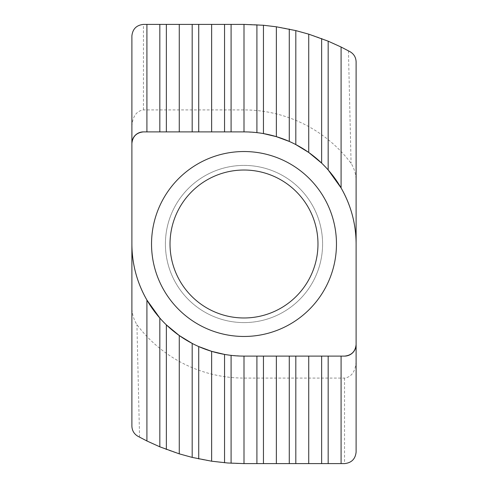 <?xml version="1.0" encoding="UTF-8"?>
<svg xmlns="http://www.w3.org/2000/svg" width="488" height="488" viewBox="0 0 488 488"><rect width="100%" height="100%" fill="white"/><g stroke="black" fill="none" stroke-linecap="round" stroke-linejoin="round"><path stroke-width="0.37" stroke-dasharray="2.44 1.83" d="M244 322.592A78.592 78.592 0 0 0 322.592 244A78.592 78.592 0 0 0 244 165.408A78.592 78.592 0 0 0 165.408 244A78.592 78.592 0 0 0 244 322.592A78.592 78.592 0 0 0 322.592 244A78.592 78.592 0 0 0 244 165.408A78.592 78.592 0 0 0 165.408 244A78.592 78.592 0 0 0 244 322.592M224.547 354.41L231.086 355.368L244 356.112L344.552 356.112M263.453 133.59L256.914 132.632L244 131.888L143.448 131.888M350.14 51.752L348.438 50.825A219.6 219.6 0 0 0 244 24.4L143.448 24.4C136.475 25.138 132.626 28.987 131.888 35.959L131.888 426.128C131.98 430.44 133.974 433.814 137.86 436.248L139.562 437.175A219.6 219.6 0 0 0 244 463.6L344.552 463.6C351.525 462.862 355.374 459.013 356.112 452.04L356.112 61.872C356.02 57.56 354.026 54.186 350.14 51.752M131.888 126.276C132.626 116.418 136.475 110.965 143.448 109.928L244 109.928A134.072 134.072 0 0 1 351.079 163.321C354.727 169.263 356.405 175.747 356.112 182.774M356.112 361.724C355.374 371.582 351.525 377.035 344.552 378.072L244 378.072A134.072 134.072 0 0 1 136.921 324.679C133.273 318.737 131.595 312.253 131.888 305.226M159.826 318.054L166.365 324.88M192.187 343.418L198.726 346.565M328.174 169.946L321.635 163.12M295.813 144.582L289.274 141.435M348.438 50.825L351.079 163.321M139.562 437.175L136.921 324.679M187.221 291.415A73.969 73.969 0 0 1 196.585 187.221A73.969 73.969 0 0 1 300.779 196.585A73.969 73.969 0 0 1 291.415 300.779A73.969 73.969 0 0 1 187.221 291.415M314.974 184.732A92.464 92.464 0 0 0 184.732 173.026A92.464 92.464 0 0 0 173.026 303.268A92.464 92.464 0 0 0 303.268 314.974A92.464 92.464 0 0 0 314.974 184.732M143.448 109.928L143.448 24.4M244 109.928L244 24.4M344.552 378.072L344.552 463.6M244 378.072L244 463.6"/><path stroke-width="0.73" d="M341.088 463.6L244 463.6L227.817 463.002L211.639 461.203L192.187 457.402L179.273 453.846L159.826 446.825L146.912 440.975L137.86 436.248C134.047 433.948 132.059 430.575 131.888 426.128L131.888 35.959C132.626 28.987 136.475 25.138 143.448 24.4L244 24.4L263.453 25.26L276.361 26.797L295.813 30.598L308.727 34.154L328.174 41.175L341.088 47.025L350.14 51.752C353.952 54.052 355.941 57.425 356.112 61.872L356.112 452.04C355.374 459.013 351.525 462.862 344.552 463.6L341.088 463.6L341.088 356.112M143.448 131.888A11.559 11.559 0 0 0 131.888 143.448C132.626 136.475 136.475 132.626 143.448 131.888L244 131.888L244 24.4M244 463.6L244 356.112A112.112 112.112 0 0 1 131.888 244C131.986 264.002 136.994 282.692 146.912 300.065L146.912 440.975M211.639 131.888L211.639 24.4M179.273 131.888L179.273 24.4M146.912 131.888L146.912 24.4M276.361 463.6L276.361 356.112M308.727 463.6L308.727 356.112M344.552 356.112A11.559 11.559 0 0 0 356.112 344.552C355.374 351.525 351.525 355.374 344.552 356.112L244 356.112M211.639 461.203L211.639 351.342L198.726 346.565L198.726 458.885M224.547 462.74L224.547 354.41L211.639 351.342M179.273 453.846L179.273 335.543L166.365 324.88L166.365 449.418M192.187 457.402L192.187 343.418L179.273 335.543M159.826 446.825L159.826 318.054L146.912 300.065M263.453 25.26L263.453 133.59L276.361 136.658L289.274 141.435L289.274 29.115M276.361 136.658L276.361 26.797M295.813 30.598L295.813 144.582L308.727 152.457L321.635 163.12L321.635 38.582M308.727 152.457L308.727 34.154M328.174 41.175L328.174 169.946L341.088 187.935L341.088 47.025M341.088 187.935C351.006 205.308 356.014 223.998 356.112 244A112.112 112.112 0 0 0 244 131.888M300.779 196.585A73.969 73.969 0 0 0 196.585 187.221A73.969 73.969 0 0 0 187.221 291.415A73.969 73.969 0 0 0 291.415 300.779A73.969 73.969 0 0 0 300.779 196.585M173.026 303.268A92.464 92.464 0 0 1 184.732 173.026A92.464 92.464 0 0 1 314.974 184.732A92.464 92.464 0 0 1 303.268 314.974A92.464 92.464 0 0 1 173.026 303.268M231.086 355.368L231.086 463.222M231.086 24.4L231.086 131.888M256.914 463.6L256.914 356.112M198.726 24.4L198.726 131.888M224.547 131.888L224.547 24.4M166.365 24.4L166.365 131.888M192.187 131.888L192.187 24.4M159.826 131.888L159.826 24.4M289.274 463.6L289.274 356.112M263.453 356.112L263.453 463.6M321.635 463.6L321.635 356.112M295.813 356.112L295.813 463.6M328.174 356.112L328.174 463.6M256.914 132.632L256.914 24.778"/></g></svg>
